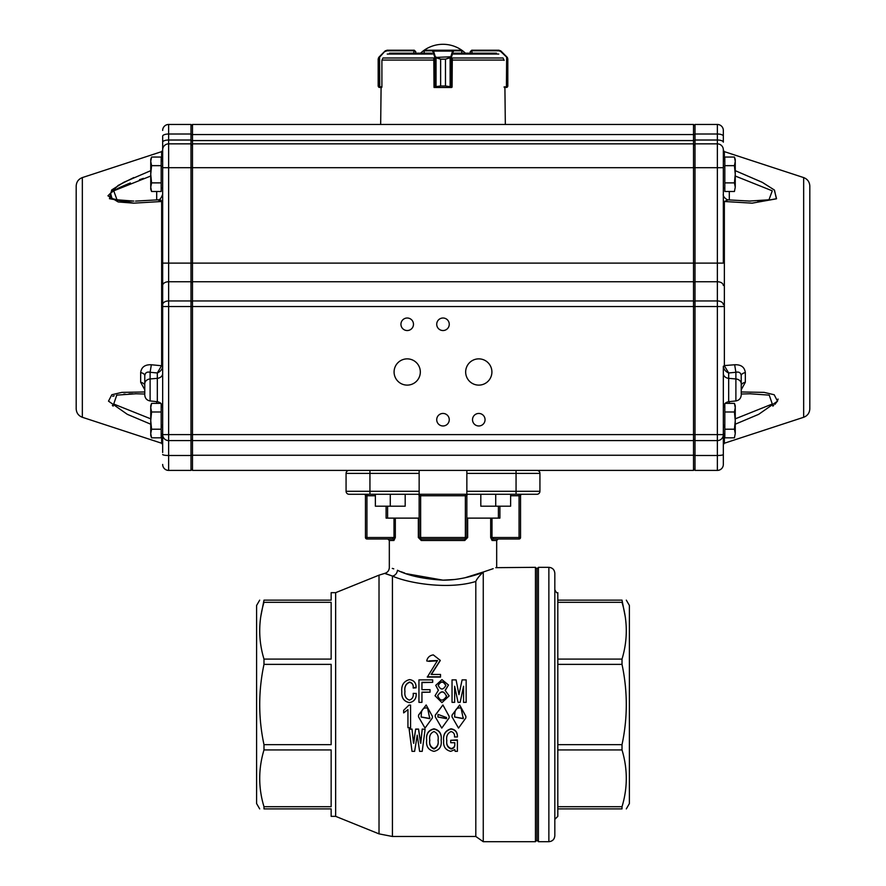 <?xml version="1.0" encoding="UTF-8"?>
<svg xmlns="http://www.w3.org/2000/svg" width="886" height="886" viewBox="0 0 886 886"><rect width="100%" height="100%" fill="white"/><g stroke="black" fill="none" stroke-linecap="round" stroke-linejoin="round"><path stroke-width="1.33" d="M413.917 50.203L387.104 50.203L414.26 50.203L415.744 51.698L413.828 50.801L413.828 53.182M378.178 59.152L378.178 85.997L378.189 58.908L379.042 57.047L385.033 51.078L387.149 50.203L385 51.078L379.308 56.77L378.178 59.152L378.189 85.997L378.532 86.695L381.899 86.883L381.899 60.392L382.508 58.908M381.744 86.883L381.744 87.481L379.684 87.481L381.091 87.481L380.67 124.461L443 124.461M378.189 85.997L379.684 87.481L378.189 85.997L378.189 59.152M378.189 86.208L378.732 87.16A0.598 0.587 -51 0 0 378.721 87.16L379.02 87.337M379.684 87.481L379.463 86.883M378.754 87.16A0.598 0.587 -52 0 1 378.532 86.695L378.532 57.922A0.598 0.587 31.3 0 1 378.621 57.623M385.443 50.712L379.585 57.202L379.762 87.481M387.149 50.203L386.972 50.801L413.751 50.801M433.819 58.908L434.007 86.883L440.63 85.997L440.63 59.152L434.937 57.468L432.446 50.801L424.184 50.845M461.783 50.834L461.783 53.182M450.066 57.623L445.492 59.152L451.173 57.468L450.132 57.922L450.132 86.695L452.093 86.883L452.281 58.908M445.492 85.997L450.132 86.695L445.47 85.997L445.47 59.152L445.492 85.997L440.652 85.997L434.572 87.481A0.598 0.565 90 0 1 434.051 87.127M434.937 57.468L450.819 56.77L451.173 57.468M424.117 53.182L424.117 50.801A0.598 0.598 -90 0 1 424.715 50.203L461.252 50.203A0.598 0.598 -90 0 1 461.839 50.801L461.872 53.182M424.117 50.801L424.715 50.203L424.117 50.801L424.715 50.203L453.067 50.203A0.598 0.576 90 0 1 453.632 50.801L451.395 57.202L451.395 86.883A0.598 0.576 -90 0 1 450.819 87.481L450.066 87.16M453.632 50.801L461.783 50.801A0.598 0.576 90 0 0 461.207 50.203L461.839 50.801M451.949 87.282A0.598 0.576 -90 0 1 451.528 87.481L450.819 87.481A0.598 0.554 -90 0 0 451.351 86.883M434.76 86.883L435.292 87.481L450.797 87.481M432.446 50.801A0.598 0.565 -90 0 1 433.01 50.203L433.531 51.078L452.547 51.078L453.067 50.203M443 87.481L435.314 87.481A0.598 0.565 90 0 1 434.716 86.883L434.716 57.202L435.292 56.77L440.652 59.152L445.492 59.152M436.045 57.623L436.045 87.16M432.966 51.499L433.531 51.078L435.292 56.77M450.819 56.77L452.547 51.078L453.123 51.499M506.858 57.468L507.811 59.152L507.468 57.922L500.712 51.499L499.028 50.801L471.74 50.801L470.256 51.698L471.74 50.203L498.896 50.203L472.083 50.203M503.492 58.908L504.101 60.392M506.537 86.883L504.256 87.481L506.537 86.883L506.238 87.481M471.74 50.801L472.172 53.182M506.393 87.481L507.279 87.16A0.598 0.587 51 0 0 507.279 87.149L507.822 59.152L506.692 56.77L501 51.078L498.896 50.203L501 51.078L506.659 56.77L506.415 86.883L504.101 86.883M507.811 58.919L507.412 57.623A0.598 0.587 -30.4 0 1 507.412 57.634L507.412 57.623A0.598 0.587 -31.3 0 1 507.468 57.922L507.468 86.695A0.598 0.587 52 0 1 507.246 87.16M500.712 51.499L500.557 50.712M472.249 50.801L499.028 50.801L498.851 50.203M435.292 87.481L434.051 87.171A0.598 0.598 0 0 0 434.572 87.481M434.051 86.883L434.051 87.481M381.744 87.481L381.091 87.481M504.256 86.883L504.256 87.481M471.74 50.203L470.256 51.698L470.256 53.182L465.449 53.182A32.804 32.804 0 0 0 420.551 53.182M496.492 53.182L454.33 53.182M431.67 53.182L389.508 53.182M413.784 53.182L415.711 53.182M734.428 437.817L735.258 433.52L734.428 437.817L724.826 437.817L724.826 429.212L734.428 429.212L735.258 433.52L734.428 437.817M724.826 429.212L724.826 411.99L734.428 411.99L735.258 420.606L734.428 429.212M725.113 403.385L734.428 403.385L735.258 407.693L734.428 411.99M724.826 411.99L724.826 403.684M735.258 407.693L734.428 403.385L735.258 405.688L735.258 433.52M734.428 191.487L735.258 187.179L734.428 191.487L724.826 191.487L724.826 182.881L734.428 182.881L735.258 187.179L734.428 191.487M724.826 182.881L724.826 165.66L734.428 165.66L735.258 174.265L734.428 182.881M724.826 165.66L724.826 157.055L734.428 157.055L735.258 161.352L734.428 165.66M735.258 161.352L734.428 157.055L735.258 159.358L735.258 187.179M161.174 403.684L161.174 437.817L151.572 437.817L150.742 433.52L151.572 429.212L150.742 420.606L151.572 411.99L150.742 407.693L151.572 403.385L150.742 407.693L150.742 405.688L151.572 403.385L160.887 403.385M161.174 429.212L151.572 429.212M161.174 411.99L151.572 411.99M151.572 437.817L150.742 435.513L150.742 407.693M162.67 452.513L162.67 150.221L162.67 161.23L161.174 159.746M161.174 165.66L161.174 191.487L151.572 191.487L150.742 187.179L151.572 182.881L150.742 174.265L151.572 165.66L150.742 161.352L151.572 157.055L150.742 161.352L150.742 159.358L151.572 157.055L161.174 157.055L161.174 165.66L151.572 165.66M161.174 182.881L151.572 182.881M151.572 191.487L150.742 189.183L150.742 161.352M485.052 419.709A6.257 6.257 0 0 0 475.66 414.283A6.257 6.257 0 0 0 475.66 425.136A6.257 6.257 0 0 0 485.052 419.709M449.257 419.709A6.257 6.257 0 0 0 439.866 414.283A6.257 6.257 0 0 0 439.866 425.136A6.257 6.257 0 0 0 449.257 419.709M449.257 324.276A6.257 6.257 0 0 0 439.866 318.849A6.257 6.257 0 0 0 439.866 329.703A6.257 6.257 0 0 0 449.257 324.276M413.474 324.276A6.257 6.257 0 0 0 404.082 318.849A6.257 6.257 0 0 0 404.082 329.703A6.257 6.257 0 0 0 413.474 324.276M420.329 371.987A13.124 13.124 0 0 0 400.649 360.624A13.124 13.124 0 0 0 400.649 383.361A13.124 13.124 0 0 0 420.329 371.987M491.907 371.987A13.124 13.124 0 0 0 472.227 360.624A13.124 13.124 0 0 0 472.227 383.361A13.124 13.124 0 0 0 491.907 371.987M144.772 393.882L144.772 375.664A5.969 3.223 0 0 0 140.664 372.607C141.395 367.114 144.95 364.489 151.351 364.755L150.111 372.275C146.998 371.577 145.215 372.707 144.772 375.664M136.322 393.761L116.753 395.134L113.707 404.027L150.742 418.845M150.742 176.026L113.751 190.822L117.018 199.793L133.852 201.1M82.343 177.588L82.343 417.284C78.455 415.767 76.406 412.942 76.185 408.778L76.185 186.093C76.406 181.929 78.455 179.094 82.343 177.588L161.64 151.639L162.67 150.221L162.67 136.167A5.969 2.137 0 0 1 168.628 134.019L190.999 134.019L190.999 124.461L168.628 124.461L168.628 143.853L190.999 143.853L190.999 134.019M162.67 200.568A1.495 0.986 -0 0 1 161.64 201.499L133.742 203.16L109.454 198.697L111.714 189.947L123.785 182.306L150.742 170.666M695.001 439.091L693.505 440.586L192.495 440.586L192.495 470.411L693.505 470.411L693.505 143.853L192.495 143.853L192.495 263.12L168.628 263.12L168.628 470.411L190.999 470.411L190.999 167.709L162.67 167.709L162.67 149.812A5.969 5.969 0 0 1 168.628 143.853L168.628 263.12L162.67 263.12L162.659 366.494A1.495 0.72 3.1 0 0 161.629 365.763L151.351 364.755M162.659 366.494C162.182 369.462 160.399 371.622 157.32 372.973L161.64 365.586A1.495 0.698 180 0 1 162.67 366.239M112.356 405.467L113.175 406.109M150.742 424.206L127.318 414.327L108.491 401.148L111.813 394.746L121.847 392.376L144.772 391.966M144.772 389.774L140.664 382.287A5.969 3.644 180 0 1 144.772 385.753M133.808 177.554L118.137 185.429L107.937 195.828L118.192 201.953L133.808 203.16M741.228 393.882L741.228 375.664C740.785 372.707 739.002 371.577 735.889 372.275L734.66 364.755L724.36 365.586L723.341 366.494L724.36 365.763L728.68 372.973C725.601 371.622 723.818 369.462 723.341 366.494M735.258 418.845L772.304 404.016L769.247 395.134L749.678 393.761M748.836 201.1L768.959 199.793L772.26 190.822L735.258 176.026M803.657 177.588L803.657 417.284C807.545 415.767 809.594 412.942 809.815 408.778L809.815 186.093C809.594 181.929 807.545 179.094 803.657 177.588L724.36 151.639L723.33 150.221M723.33 464.441A5.969 5.969 0 0 1 717.372 470.411L695.001 470.411L695.001 263.12L723.33 263.12L723.33 149.812A5.969 5.969 0 0 0 717.372 143.853L717.372 470.411A5.969 5.969 0 0 0 723.33 464.441L723.33 366.239M723.33 200.568A1.495 0.986 180 0 0 724.36 201.499L752.092 203.16L776.391 198.829L774.486 190.125L762.414 182.405L735.258 170.666L762.215 182.306L774.286 189.947L776.546 198.697L752.258 203.16L724.36 201.499L728.048 199.837C725.412 199.339 722.555 195.762 723.33 194.2M734.649 364.755C741.05 364.489 744.605 367.114 745.336 372.607A5.969 3.223 180 0 0 741.228 375.664M741.228 385.753A5.969 3.644 0 0 1 745.336 382.287L741.228 389.774M741.228 391.966L764.153 392.376L774.187 394.746L777.509 401.148L758.682 414.327L735.258 424.206M772.825 406.12L773.644 405.467M774.896 404.381L777.653 400.849M778.03 399.586L778.063 399.032M723.33 149.812L723.33 150.764M717.372 124.461A5.969 5.969 0 0 1 723.33 130.43A5.969 5.969 0 0 0 717.372 124.461L717.372 140.021A5.969 2.137 180 0 1 723.33 142.17L723.33 130.43A5.969 5.969 0 0 0 717.372 124.461L695.001 124.461L695.001 143.853L717.372 143.853L717.372 140.021L695.001 140.021M723.33 452.513L723.33 454.507A5.969 0.997 -0 0 1 717.372 455.493L695.001 455.493M724.36 427.118L723.33 424.582M724.36 166.679A1.495 1.34 -0 0 1 723.33 165.405M723.33 167.709L695.001 167.709L695.001 263.12L192.495 263.12L192.495 434.616L723.33 434.616A5.969 5.969 0 0 1 717.372 440.586L695.001 440.586M190.999 143.853L190.999 167.709L695.001 167.709L695.001 143.853M763.278 200.59L757.785 200.967M728.436 199.882L750.453 201.111M190.999 440.586L168.628 440.586A5.969 5.969 0 0 1 162.67 434.616L162.67 444.65L161.64 443.233L161.64 434.661M190.999 140.021L168.628 140.021A5.969 2.137 0 0 0 162.67 142.17L162.67 149.812A5.969 5.969 0 0 1 168.628 143.853A5.969 5.969 0 0 0 162.67 149.812A5.969 5.969 0 0 1 168.628 143.853M162.67 424.582L161.64 427.118M161.64 166.679A1.495 1.34 180 0 0 162.67 165.405M168.628 470.411A5.969 5.969 0 0 1 162.67 464.441A5.969 5.969 0 0 0 168.628 470.411M162.67 130.43A5.969 5.969 0 0 1 168.628 124.461A5.969 5.969 0 0 0 162.67 130.43A5.969 5.969 0 0 1 168.628 124.461M132.712 201.089L128.149 200.967M125.568 200.823L119.366 200.192M118.768 200.103L118.082 199.981M117.262 199.837L114.46 199.162M114.416 199.151L113.74 198.94M111.88 198.154L110.65 193.513M111.813 192.295L112.699 191.575M115.213 189.892L116.155 189.338M117.185 188.773L117.993 188.353M118.68 187.998L119.311 187.688M120.031 187.334L128.769 183.59M129.212 183.413L130.386 182.97M139.501 179.681L143.466 178.352M112.71 396.33L114.194 395.787M116.465 395.2L117.639 394.968M123.675 394.192L125.147 394.082M128.957 393.871L131.615 393.794M132.213 393.783L132.811 393.783M160.986 200.092L161.64 201.499L157.929 199.837C159.613 200.247 161.197 198.364 162.67 194.2M162.67 434.616L192.495 434.616L192.495 440.586L190.999 439.091M695.001 145.337L693.505 143.853L693.505 124.461L192.495 124.461L192.495 143.853L190.999 145.337L192.495 143.853M190.999 468.915L192.495 470.411M190.999 125.956L192.495 124.461L190.999 125.956M693.505 470.411L695.001 468.915M693.505 124.461L695.001 125.956M463.278 717.483L463.256 718.502L454.629 716.962M463.256 718.668L461.074 708.135C457.01 707.283 454.917 709.376 454.784 714.415L454.629 717.04L463.256 718.668L463.278 717.56M465.881 716.309L459.657 704.968L452.037 715.091L452.004 716.763M465.848 717.948L458.516 728.093L452.004 716.829L452.037 715.212L459.657 704.979L465.881 716.375L465.848 717.948M446.544 717.483L446.511 718.502L437.894 716.962M446.511 718.668L446.544 717.56L438.038 714.415L437.894 717.04L446.511 718.668M449.147 716.309L442.911 704.968L435.292 715.091L435.259 716.763M449.102 717.948L441.771 728.093L435.259 716.829L435.292 715.212L442.911 704.979L449.147 716.375L449.102 717.948M429.799 717.483L429.776 718.502L421.149 716.962M429.776 718.668L427.595 708.135C423.53 707.283 421.426 709.376 421.293 714.415L421.149 717.04L429.776 718.668L429.799 717.56M432.401 716.309L426.166 704.968L418.546 715.091L418.513 716.763M432.368 717.948L425.025 728.093L418.513 716.829L418.546 715.212L426.166 704.979L432.401 716.375L432.368 717.948M438.171 685.565C440.851 680.991 443.399 681.024 445.813 685.653M445.813 685.443C443.399 680.758 440.851 680.725 438.171 685.343C440.652 690.161 443.199 690.194 445.813 685.443L445.824 685.155M437.695 695.997L437.706 695.709C441.128 690.526 444.052 690.77 446.478 696.44M446.478 696.352C444.052 690.615 441.128 690.36 437.706 695.61C440.021 701.313 442.945 701.557 446.478 696.352L446.522 695.687M626.313 808.896L629.381 803.58L629.381 605.448L626.313 600.132M554.824 819.328L557.815 816.349L557.815 600.132L622.016 600.132C627.709 600.132 627.709 600.132 622.016 600.132L625.184 616.379M557.815 808.896L622.016 808.896C627.709 808.896 627.709 808.896 622.016 808.896C627.709 808.896 627.709 808.896 622.016 808.896L622.016 806.714C627.709 787.887 627.709 768.959 622.016 749.933L622.016 744.661C627.709 718.037 627.709 691.268 622.016 664.367L622.016 659.095C627.709 640.268 627.709 621.341 622.016 602.314L557.815 602.314M454.02 579.544L443 580.153C458.029 580.275 472.692 576.321 482.726 572.544C479.071 576.144 476.768 579.112 475.804 581.46L475.804 836.484L392.432 836.484L379.02 833.87L335.65 816.349L335.65 592.679L331.154 592.679L331.154 600.132L263.984 600.132C258.291 600.132 258.291 600.132 263.984 600.132L260.816 616.379M335.65 816.349L331.154 816.349L331.154 808.896L263.984 808.896C258.291 808.896 258.291 808.896 263.984 808.896C258.291 808.896 258.291 808.896 263.984 808.896L263.984 806.714C258.291 787.887 258.291 768.959 263.984 749.933L263.984 744.661C258.291 718.037 258.291 691.268 263.984 664.367L263.984 659.095C258.291 640.268 258.291 621.341 263.984 602.314L331.154 602.314L331.154 659.095L263.984 659.095M259.687 808.896L256.597 803.558L256.597 605.47L259.687 600.132M557.815 600.132L557.815 592.679C557.161 593.487 556.164 592.49 554.824 589.699M466.856 518.122L467.664 518.122L467.664 537.503L464.762 540.493A1.495 0.609 90 0 1 465.371 538.998L420.628 538.998A1.495 1.495 0 0 1 419.144 537.503L419.144 495.761A1.495 1.495 0 0 0 417.649 494.266M464.762 540.493L421.238 540.493L418.336 537.503L421.238 540.493A1.495 0.609 90 0 0 420.628 538.998L420.628 537.503L465.371 537.503L465.371 495.761L420.628 495.761L420.628 537.503L419.144 537.503L420.628 538.998M465.371 494.266L465.371 495.761L466.856 495.761A1.495 1.495 0 0 1 468.351 494.266A1.495 1.495 0 0 0 466.856 495.761L466.856 537.503A1.495 1.495 0 0 1 465.371 538.998L465.604 538.987M369.196 494.266L349.062 494.266A2.979 2.979 0 0 1 346.072 491.287A2.979 2.979 0 0 0 349.062 494.266L369.196 494.266M516.804 494.266L466.856 494.266L466.856 491.287L539.928 491.287L539.928 473.39A2.979 2.979 0 0 0 536.938 470.411A2.979 2.979 0 0 1 539.928 473.39L516.062 473.39L516.062 494.266L536.938 494.266A2.979 2.979 0 0 0 539.928 491.287M548.866 841.7L548.866 567.328C552.487 567.682 554.47 569.676 554.824 573.297L554.824 835.731C554.47 839.363 552.487 841.346 548.866 841.7L538.422 841.7L536.938 840.205L536.938 568.823L535.443 567.328L495.795 567.671M475.804 581.46C449.124 589.81 408.967 583.509 392.432 576.066L384.646 573.408C387.559 572.555 389.12 570.606 389.319 567.583L389.319 540.493L387.824 538.998L392.564 538.998L366.948 538.998L392.564 538.998L393.993 537.503L392.564 538.998A1.495 1.362 90 0 1 393.927 540.493L389.319 540.493M386.972 574.073L392.265 576M535.443 567.328L535.443 841.7L483.258 841.7L483.258 572.013L493.181 568.668M483.258 572.013C501 565.944 501 565.944 483.258 572.013L464.884 577.794M464.629 577.849L460.421 578.647M496.681 567.328L496.681 540.493L492.073 540.493L490.678 537.503L490.678 518.122L499.903 518.122L499.903 506.194M467.664 518.122L490.678 518.122M386.097 506.194L386.097 518.122L419.144 518.122M395.322 518.122L395.322 537.503L393.927 540.493M392.432 836.484L392.432 576.066A5.969 4.962 110.6 0 0 397.482 570.263C386.673 566.575 386.673 566.575 397.482 570.263L397.482 570.263C408.269 575.69 423.442 578.979 443 580.153L406.641 573.751M404.813 573.109L401.247 571.78M393.761 568.856L392.299 568.391M263.984 744.661L331.154 744.661L331.154 664.367L263.984 664.367M263.984 806.714L331.154 806.714L331.154 749.933L263.984 749.933M425.092 729.344L422.212 751.35L419.599 751.35L417.24 735.17L414.626 751.35L412.012 751.35L409.133 729.067L412.012 729.067L413.452 742.9L415.667 729.067L418.546 729.067L420.772 742.9L422.212 729.067L425.092 729.344L422.212 729.067M426.786 660.978L429.278 661.355L426.786 660.978M440.231 660.613L431.404 674.456M426.786 660.491C427.75 657.224 429.92 655.374 433.332 654.909L440.242 660.347L431.105 674.456L440.519 674.456L440.519 677.092L427.307 677.092L437.485 660.524L429.278 660.856M437.474 660.779L429.278 661.355M416.066 687.337L413.186 687.835C413.518 684.668 412.3 682.752 409.52 682.087C405.81 683.671 404.282 686.816 404.946 691.523C404.359 695.898 405.843 698.766 409.387 700.095C412.355 699.098 413.618 696.861 413.186 693.361L416.198 693.483C416.442 698.7 414.172 701.745 409.387 702.631C403.916 701.457 401.38 697.891 401.801 691.922L401.801 691.778C401.214 685.188 403.783 681.135 409.52 679.606C414.094 680.293 416.265 683.04 416.066 687.835L413.186 688.023C413.518 684.9 412.3 682.995 409.52 682.331C405.81 683.903 404.282 687.015 404.946 691.667M432.678 682.342L421.946 682.585L421.946 689.673L430.053 689.673L430.053 692.176L421.946 692.176L421.946 702.343L418.945 702.343L418.945 679.872L432.678 679.872L432.678 682.342L421.946 682.342L421.946 689.673M430.053 692.176L421.946 692.32M421.946 702.343L418.945 702.343M438.293 690.272L435.735 685.332L441.959 679.606L448.471 685L445.104 690.338L449.158 695.909L441.948 702.609L435.026 695.743L438.426 690.205L435.735 685.332M448.471 685L445.281 690.393M449.158 695.909L441.948 702.631L435.026 695.743M466.158 702.343L463.544 702.365L463.544 686.262L460.144 702.343L458.051 702.343L454.651 686.262L454.651 702.343L452.037 702.343L452.037 679.872L456.091 679.872L458.97 694.679L462.104 679.872L466.158 679.872L466.158 702.343L463.544 702.343M463.544 686.473L460.144 702.365L458.051 702.365L454.651 686.473M454.651 702.343L452.037 702.343M403.639 710.317L409 705.09L410.572 705.09L409 705.09L403.639 710.317M407.948 727.472L407.948 709.597L403.639 712.898L403.639 710.384M426.653 740.286L426.653 739.888C425.967 733.818 428.414 730.13 433.985 728.813C439.478 730.108 441.881 733.796 441.173 739.888L441.173 740.286C441.881 746.422 439.489 750.11 433.985 751.35C428.414 750.088 425.967 746.4 426.653 740.286C425.967 734.14 428.414 730.407 433.985 729.089C439.478 730.385 441.881 734.117 441.173 740.286M450.719 740.286L457.397 739.888L457.397 751.35L455.171 751.35L454.784 749.611L450.719 751.35C445.558 750.065 443.21 746.632 443.664 741.05C442.967 734.738 445.403 730.751 450.985 729.089C455.338 729.743 457.475 732.379 457.397 736.964L454.518 736.964C454.817 734.007 453.632 732.201 450.985 731.548C447.474 733.265 446.079 736.355 446.799 740.796C446.223 744.882 447.663 747.618 451.118 748.991C453.776 748.548 454.994 746.92 454.784 744.096L454.784 742.701L450.719 742.701L450.719 740.286L457.397 740.286M443.664 741.05L443.664 740.652C442.967 734.405 445.403 730.463 450.985 728.813C455.338 729.466 457.475 732.069 457.397 736.598L457.397 736.964M446.799 740.397C446.223 744.428 447.663 747.131 451.118 748.493C453.776 748.05 454.994 746.433 454.784 743.653L454.784 742.701M557.815 806.714L622.016 806.714M557.815 749.933L622.016 749.933M557.815 744.661L622.016 744.661M557.815 664.367L622.016 664.367M557.815 659.095L622.016 659.095M520.536 537.503A1.495 1.495 0 0 1 519.052 538.998L493.436 538.998L519.052 538.998A1.495 1.495 0 0 0 520.536 537.503L520.536 495.761L520.536 537.503L519.052 537.503L519.052 495.761L510.624 495.761M496.681 540.493L498.176 538.998L493.192 538.976M375.376 495.761L366.948 495.761L366.948 538.998A1.495 1.495 0 0 1 365.464 537.503L365.464 495.761A1.495 1.495 0 0 0 363.969 494.266M419.144 470.411L419.144 494.266L466.856 494.266M419.144 494.266L369.938 494.266L369.938 491.287L419.144 491.287M530.227 494.266L536.938 494.266M349.062 470.411A2.979 2.979 0 0 0 346.072 473.39L346.072 491.287L369.938 491.287L369.938 473.39L346.072 473.39A2.979 2.979 0 0 1 349.062 470.411L369.938 470.411L369.938 473.39L419.144 473.39M516.062 470.411L516.062 473.39L466.856 473.39L466.856 491.287M466.856 473.39L466.856 470.411M492.007 518.122L492.007 537.503L493.436 538.998A1.495 1.362 90 0 0 492.073 540.493M520.536 495.761A1.495 1.495 0 0 1 522.031 494.266A1.495 1.495 0 0 0 520.536 495.761L519.052 495.761L519.052 494.266M440.519 676.782L427.307 676.782M416.198 693.361C416.431 698.644 414.172 701.723 409.387 702.609C403.916 701.435 401.391 697.825 401.801 691.778M407.948 709.597L407.948 727.727L410.572 727.727L410.572 705.101M409.133 729.344L412.012 729.067M412.012 729.344L413.452 742.9M413.707 743.343L415.667 729.067M415.667 729.344L418.546 729.067M418.546 729.344L420.507 742.9M422.212 729.344L420.772 743.343M429.799 740.286C429.101 744.617 430.496 747.518 433.985 748.991C437.396 747.441 438.747 744.539 438.038 740.286C438.758 736.033 437.396 733.121 433.985 731.548C430.496 733.054 429.101 735.967 429.799 740.286M429.799 739.888C429.101 744.151 430.496 747.02 433.985 748.493L433.985 748.991M433.985 748.493C437.396 746.953 438.747 744.085 438.038 739.888M510.624 494.266L510.624 506.194L495.717 506.194L495.717 494.266M480.81 494.266L480.81 506.194L495.717 506.194M405.19 494.266L405.19 506.194L390.283 506.194L390.283 494.266M375.376 494.266L375.376 506.194L390.283 506.194M415.744 51.698L415.744 53.182L415.744 51.698L414.26 50.801M413.995 50.203L413.828 50.801L386.972 50.801L385.288 51.499M433.819 59.085L434.007 60.392M424.759 50.203A0.598 0.565 -90 0 0 424.184 50.801L424.184 53.182M440.63 59.152L440.63 85.997M507.811 85.997L507.811 59.152M432.379 54.057L387.215 54.057M498.785 54.057L453.621 54.057M503.06 57.989L451.949 57.989M434.051 57.989L382.94 57.989M433.996 60.071L382.054 60.071M503.946 60.071L452.104 60.071M144.772 383.804A5.969 4.873 -0 0 1 150.111 378.953L150.111 400.948C146.821 400.328 145.049 398.346 144.772 395.012M150.111 400.948L157.32 401.701L157.32 378.333A5.969 4.873 180 0 0 162.67 373.482M150.111 378.953L157.32 378.333L157.32 372.973L150.111 372.275L150.111 378.953M156.7 403.385L156.7 401.635M156.7 199.959L156.7 191.487M161.64 365.586L161.64 201.499M140.664 382.287L140.664 372.607M161.64 160.211L161.64 151.639M741.228 383.804A5.969 4.873 180 0 0 735.889 378.953L735.889 400.948C739.179 400.328 740.951 398.346 741.228 395.012M735.889 400.948L728.68 401.701L728.68 378.333A5.969 4.873 0 0 1 723.33 373.482M735.889 378.953L728.68 378.333L728.68 372.973L735.889 372.275L735.889 378.953M729.3 403.385L729.3 401.635M729.3 199.97L729.3 191.487M724.36 365.586L724.36 201.499M724.36 160.211L724.36 151.639M745.336 382.287L745.336 372.607M803.657 417.284L724.36 443.233L724.36 434.661M723.33 306.534L162.67 306.534M723.33 304.673A5.969 3.721 0 0 0 717.372 300.952L695.001 300.952M723.33 285.469A5.969 3.721 180 0 0 717.372 281.748L695.001 281.748M723.33 136.167A5.969 2.137 180 0 0 717.372 134.019L695.001 134.019M162.67 454.507A5.969 0.997 180 0 0 168.628 455.493L190.999 455.493M162.67 304.673A5.969 3.721 180 0 1 168.628 300.952L190.999 300.952M162.67 285.469A5.969 3.721 -0 0 1 168.628 281.748L190.999 281.748M695.001 455.249L190.999 455.249M695.001 301.882L693.505 300.952L192.495 300.952L190.999 301.882M695.001 282.678L693.505 281.748L192.495 281.748L190.999 282.678M695.001 140.564L190.999 140.564M695.001 134.561L190.999 134.561M538.422 841.7L538.422 567.328L536.938 568.823M379.02 833.87L379.02 575.158L384.646 573.408M419.144 537.503L418.336 537.503L418.336 518.122M365.464 537.503L393.993 537.503L393.993 518.122M490.678 537.503L519.052 537.503L519.052 538.998M366.948 494.266L366.948 495.761L365.464 495.761M420.628 494.266L420.628 495.761L419.144 495.761M465.371 537.503L466.856 537.503A1.495 1.495 0 0 1 465.371 538.998L465.371 537.503M466.856 495.761A1.495 1.495 0 0 1 468.351 494.266M467.664 537.503L466.856 537.503M395.322 537.503L393.993 537.503M470.256 51.698L470.256 53.182M507.268 87.16L507.811 86.208M507.412 57.623L506.958 57.047M504.909 87.481L505.33 124.461M723.33 433.631L724.826 435.126M723.33 407.571L724.826 406.076M723.33 187.3L724.826 188.796M723.33 161.23L724.826 159.746M162.67 407.571L161.174 406.076M162.67 433.631L161.174 435.126M162.67 187.3L161.174 188.796M157.32 401.701C160.61 402.322 162.393 404.293 162.67 407.638M135.259 393.761L144.772 394.015M157.929 199.837L135.536 201.111M82.343 417.284L161.64 443.233M728.68 401.701C725.39 402.322 723.607 404.293 723.33 407.638M750.741 393.761L741.228 394.015M724.36 443.233L723.33 444.65M535.443 841.7L536.938 840.205M548.866 567.328L538.422 567.328M335.65 592.679L379.02 575.158M475.804 836.484L483.258 841.7M387.592 518.122L387.592 506.194M498.408 518.122L498.408 506.194L498.408 518.122"/></g></svg>
